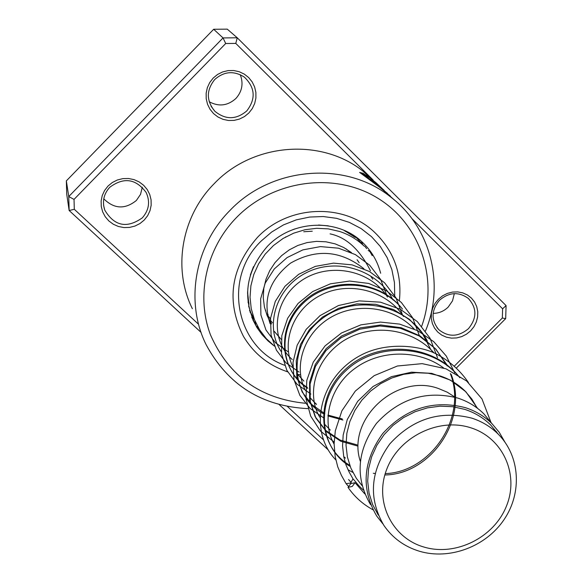 <?xml version="1.0" encoding="UTF-8"?>
<svg xmlns="http://www.w3.org/2000/svg" width="583" height="583" viewBox="0 0 583 583"><rect width="100%" height="100%" fill="white"/><g stroke="black" fill="none" stroke-linecap="round" stroke-linejoin="round"><path stroke-width="0.87" d="M470.685 427.762C438.627 417.304 398.91 436.886 386.74 469.257C374.082 501.482 391.842 537.817 423.856 547.022C455.687 556.692 494.1 537.562 506.503 505.964C519.38 474.526 502.932 437.738 470.685 427.762M471.662 418.098C440.099 410.192 412.83 418.769 389.859 443.831C370.169 471.224 368.179 498.421 383.891 525.414C392.578 538.036 404.413 546.643 419.417 551.241C449.639 560.256 485.821 546.672 504.033 519.65C522.383 492.715 520.102 455.928 498.13 434.065C490.726 426.72 481.901 421.4 471.662 418.098M498.378 434.313L490.791 425.116C483.482 417.873 474.781 412.618 464.687 409.353L452.576 406.679L440.005 406.183L427.361 407.881L415.06 411.736L403.509 417.617L393.08 425.342L384.11 434.656L376.888 445.252L371.648 456.78L368.551 468.878L367.684 481.143L369.068 493.189L372.646 504.623L378.294 515.095M477.127 408.034L471.866 399.085L465.147 391.149C458.049 384.139 449.631 379.045 439.888 375.86L428.148 373.222L415.956 372.697L403.713 374.301L391.805 378.003L380.633 383.665L370.54 391.127L361.868 400.135L354.894 410.396L349.836 421.582L346.849 433.315L346.018 445.23L347.373 456.941L350.849 468.083L356.322 478.3L361.963 485.522M455.228 397.307L447.27 392.199L438.445 388.511C396.185 372.865 346.368 419.366 360.279 461.189M491.768 423.426L483.875 413.857C476.515 406.591 467.777 401.315 457.648 398.036C426.297 390.107 399.224 398.568 376.436 423.418C356.898 450.601 354.916 477.652 370.496 504.572M504.82 441.936L499.223 432.265L491.994 423.695C484.524 416.328 475.641 410.979 465.351 407.648C433.482 399.625 405.95 408.246 382.747 433.519C362.859 461.153 360.819 488.641 376.64 515.962L382.936 523.949M496.796 432.433L496.359 431.493M248.832 113.007L244.488 116.564L239.482 119.063L234.053 120.397L228.47 120.492L223.012 119.34L217.955 117.001L213.538 113.583L210.004 109.254L207.519 104.233L206.214 98.767L206.156 93.134L207.351 87.618L209.749 82.502L213.218 78.035L217.59 74.449L222.64 71.928L228.113 70.601L233.732 70.528L239.219 71.716L244.284 74.107L248.679 77.568L252.184 81.926L254.625 86.962L255.886 92.42L255.908 98.024L254.684 103.504L252.286 108.584L248.832 113.007M214.755 79.485C206.207 90.19 206.236 100.772 214.836 111.244C225.512 119.93 236.151 119.828 246.762 110.93C256.01 98.891 255.208 87.625 244.364 77.116C233.98 70.521 224.105 71.308 214.755 79.485M144.263 220.024L139.956 223.551L134.957 226.058L129.521 227.421L123.917 227.567L118.422 226.488L113.306 224.236L108.824 220.928L105.217 216.716L102.644 211.818L101.26 206.469L101.129 200.946L102.251 195.524L104.59 190.473L108.008 186.057L112.351 182.501L117.387 179.979L122.867 178.624L128.515 178.507L134.032 179.615L139.155 181.911L143.615 185.263L147.2 189.504L149.722 194.423L151.063 199.765L151.165 205.267L150.013 210.652L147.674 215.652L144.263 220.024M109.713 187.325C103.701 194.022 102.047 201.609 104.743 210.077C114.341 226.138 126.861 228.733 142.303 217.86C149.029 210.201 150.319 201.754 146.165 192.514C135.883 178.653 123.734 176.926 109.713 187.325M470.612 330.838L466.466 334.197L461.729 336.602L456.627 337.936L451.424 338.125L446.367 337.163L441.717 335.094L437.709 332.019L434.532 328.091L432.36 323.507L431.303 318.486L431.405 313.29L432.681 308.174L435.056 303.4L438.416 299.21L442.592 295.821L447.365 293.402L452.503 292.076L457.742 291.901L462.815 292.899L467.464 295.005L471.465 298.117L474.613 302.074L476.748 306.68L477.769 311.694L477.63 316.868L476.333 321.954L473.957 326.684L470.612 330.838M439.509 300.238C431.209 310.331 430.968 320.133 438.78 329.643C448.48 337.375 458.376 337.054 468.455 328.674C477.083 318.034 477.018 307.933 468.258 298.372C458.632 291.536 449.048 292.163 439.509 300.238M454.339 293.621L452.51 300.864L448.196 307.081C443.947 311.205 438.933 313.311 433.147 313.392M240.247 74.66C243.607 83.471 242.164 91.414 235.896 98.483C227.727 105.8 218.829 106.886 209.202 101.748M142.31 187.194L140.532 194.358L136.356 200.486C124.995 209.581 114.13 209.027 103.781 198.825M421.677 326.247C438.788 279.264 420.401 223.93 377.354 197.929C334.504 171.686 273.201 179.863 236.574 217.459C205.908 248.73 195.72 296.244 210.572 335.079C228.74 376.035 260.295 398.765 305.237 403.254M307.941 408.632C261.818 406.285 227.902 385.006 206.185 344.786C184.935 302.351 194.431 245.96 229.95 210.456C271.554 166.519 345.187 160.689 390.165 196.602C430.793 227.027 445.12 284.329 425.459 331.027M257.431 237.412C230.576 268.326 225.898 301.265 243.381 336.238C253.7 353.517 268.457 365.388 287.652 371.837C268.457 365.388 253.7 353.517 243.381 336.238C225.898 301.265 230.576 268.326 257.431 237.412C287.871 205.223 342.666 202.695 373.623 231.393C342.666 202.695 287.871 205.223 257.431 237.412M297.243 374.315L300.536 374.884L297.243 374.315M390.348 196.041L366.066 176.19L368.39 177.064L363.165 173.333L359.638 172.4L382.018 188.987L394.829 200.377M384.088 190.269L369.841 177.589L366.452 175.243L376.05 182.77L382.033 188.36L370.402 179.477L387.469 193.388M201.069 332.405L69.151 210.514L68.75 196.558L223.034 37.924L237.252 37.786L235.78 43.404L373.229 180.118L362.961 171.147C321.014 137.632 252.694 142.93 214.18 183.681C181.291 216.614 172.553 269.062 192.368 308.699M287.434 406.497L323.376 439.757M454.354 366.109L502.327 318.041L502.612 308.808L411.897 218.581M235.78 43.404L225.708 43.506L223.034 37.924L213.677 29.274L66.345 180.883L66.732 194.248L69.151 210.514L74.303 209.297L198.205 323.944M225.708 43.506L74.026 199.408L68.75 196.558L66.345 180.883M328.193 449.872L279.213 404.617M213.677 29.274L227.268 29.15L237.252 37.786L506.08 305.601L505.68 318.624L456.402 367.997M74.026 199.408L74.303 209.297M315.265 403.385L315.899 403.363M399.399 300.536C402.153 273.187 393.561 250.143 373.623 231.393C393.561 250.143 402.153 273.187 399.399 300.536M506.08 305.601L502.612 308.808M505.68 318.624L502.327 318.041M377.063 184.308L375.328 182.727M366.139 176.044L362.888 173.763L359.718 172.575M389.072 195.589L390.333 196.733M362.888 173.763L363.165 173.333M370.431 180.533L365.891 176.467M363.326 490.055C356.767 484.065 357.015 483.045 353.014 478.905L350.536 483.037L346.105 483.671L341.449 475.436L337.732 466.786L335.152 456.409L334.11 443.699L335.312 430.837L341.886 410.811L355.324 391.062L374.177 375.656L397.409 366L422.179 363.646L446.031 368.828L466.626 380.998L481.988 398.925L491.017 422.515M352.263 486.426L355.032 482.688L350.798 483.635L348.022 487.373L352.263 486.426M249.75 310.455L250.821 312.772L248.613 306.046M272.414 322.756L270.694 320.65M268.238 315.002L267.284 313.924M355.448 236.662L363.748 245.742C356.825 239.234 348.78 234.468 339.598 231.458L328.309 228.871L316.649 228.296L304.975 229.738L293.657 233.178L283.039 238.498L273.471 245.53L265.243 254.064L258.612 263.822L253.78 274.506L250.894 285.772L250.041 297.272L251.229 308.647L254.421 319.55L259.501 329.65L266.242 338.585L274.476 346.164M248.059 302.147L248.948 304.814L247.549 291.843M249.684 310.761L250.085 311.519M343.999 230.329L355.339 237.492L353.378 235.663M271.525 323.9L267.203 315.797L264.42 307.008L263.268 297.804L263.786 288.468L265.972 279.301L269.761 270.585L275.038 262.605L281.625 255.609L289.328 249.83L297.898 245.443L307.059 242.594L316.525 241.362L325.984 241.799L335.152 243.869L343.751 247.52L351.491 252.628M292.651 229.738L295.078 228.857M250.362 274.95L253.467 266.664M253.649 318.078L249.655 310.644M318.558 225.023L328.295 225.832M357.19 238.046L356.607 237.485M270.264 321.277L268.267 318.158M459.87 377.726C432.768 343.883 377.099 341.361 346.346 370.271C314.973 398.663 318.26 447.299 349.807 466.218C318.26 447.299 314.973 398.663 346.346 370.271C377.099 341.361 432.768 343.883 459.87 377.726M384.831 474.977C430.553 474.453 468.943 419.731 451.14 374.279C468.943 419.731 430.553 474.453 384.831 474.977M447.11 365.045L435.268 348.554L419.25 335.968L400.281 328.265L379.868 325.992L359.638 329.242L341.23 337.666L326.116 350.434L315.476 366.35L310.083 383.986L310.28 401.767L315.92 418.128L326.414 431.675L340.778 441.265L357.765 446.075L340.778 441.265L326.414 431.675L315.92 418.128L310.28 401.767L310.083 383.986L315.476 366.35L326.116 350.434L341.23 337.666L359.638 329.242L379.868 325.992L400.281 328.265L419.25 335.968L435.268 348.554L447.11 365.045M427.383 341.091C407.75 303.058 352.46 293.271 320.256 320.147C287.353 346.309 290.553 396.323 323.295 413.639C290.553 396.323 287.353 346.309 320.256 320.147C352.46 293.271 407.75 303.058 427.383 341.091M327.916 415.912L342.899 420.03L327.916 415.912M413.639 328.717L413.485 328.302L413.639 328.717M402.503 309.092C378.768 279.483 330.299 277.253 303.728 302.788C276.619 327.857 279.833 371.072 307.795 388.344C279.833 371.072 276.619 327.857 303.728 302.788C330.299 277.253 378.768 279.483 402.503 309.092M284.599 365.271C236.086 347.913 222.057 278.477 261.206 241.019L271.649 232.041L283.455 224.914L296.251 219.871L309.653 217.051L323.244 216.533L336.61 218.341L349.363 222.393L361.11 228.558L371.502 236.647L380.254 246.405L387.105 257.533L391.878 269.696L394.436 282.529L394.72 295.668M380.641 273.238C377.58 261.286 371.575 251.033 362.626 242.484C338.053 218.217 292.622 219.674 267.459 246.274M252.942 319.965L256.95 327.559L262.037 334.635L268.049 340.938L273.449 345.362M348.583 479.539L351.192 482.556M459.411 377.194C432.637 343.015 376.866 340.064 345.916 368.886C314.339 397.169 317.509 445.966 349.1 464.913M373.302 473.287L375.058 473.476M385.232 473.607C430.327 472.266 467.646 418.412 450.368 373.543M447.219 365.949L435.807 349.02L420.051 335.939L401.184 327.719L380.714 324.971L360.301 327.85L341.623 335.99L326.196 348.612L315.243 364.499L309.588 382.193L309.595 400.098L315.126 416.619L325.591 430.32L340.006 440.019L357.087 444.887M430.699 349.399L422.128 332.929L409.455 319.324L393.561 309.558L375.583 304.29L356.832 303.874L338.701 308.254L322.53 317.021L309.486 329.41L300.529 344.371L296.23 360.666L296.834 376.975L302.191 392.002L311.796 404.551L324.833 413.668M327.974 415.096L342.279 418.944M402.059 308.575C378.527 278.783 330.014 276.313 303.342 301.783C276.131 326.786 279.279 370.067 307.263 387.352M392.986 299.917C377.259 269.302 335.932 257.045 305.754 273.026C275.278 288.541 264.427 327.099 281.305 351.695M483.875 413.857L491.994 423.695M395.274 306.454L395.762 307.052M412.334 327.136L413.697 328.79M431.041 349.815L433.395 352.664M464.629 390.53L465.147 391.149M490.791 425.116L498.13 434.065M211.082 106.252L214.836 111.244M103.636 205.573L104.743 210.077M436.959 327.559L438.78 329.643M390.165 196.602L382.018 188.987M380.291 187.369L378.542 185.729M376.793 184.09L371.444 179.09M369.841 177.589L362.961 171.147M365.789 176.62L366.066 176.19M267.4 246.332C245.232 272.086 241.748 299.159 256.95 327.559L251.929 317.546M443.583 367.917C418.397 349.21 380.24 349.691 355.149 368.281C330.284 385.924 320.723 420.868 334.11 444.137M343.737 456.591L345.442 458.121M434.036 352.955C411.503 327.566 370.475 322.844 342.083 341.718C312.969 361.854 307.139 396.447 319.805 417.268M324.585 424.22L330.321 430.101M414.141 328.987C392.665 306.097 355.747 301.972 329.606 318.07C303.131 334.256 293.089 367.552 305.66 390.77M310.258 397.897L316.525 404.529M403.538 316.474C386.361 289.991 348.138 280.838 320.876 295.115C293.307 308.793 280.693 342.09 292.775 366.532M297.199 373.827L303.889 381.1M387.506 297.046C369.607 268.887 326.881 261.548 299.516 281.997C272.64 301.914 270.089 340.202 292.265 359.558M372.785 279.199L371.094 276.787M363.93 268.778C340.771 250.362 316.292 248.482 290.509 263.152C269.113 280.139 262.321 300.347 270.155 323.776M274.265 331.37L281.29 339.452M359.179 262.707L357.066 259.734M349.771 251.863L346.083 248.854M353.072 479.015L349.188 472.15L346.003 464.972L343.751 456.642L342.564 445.937L343.176 435.042L347.271 419.534L357.671 401.344L373.003 386.536L391.441 376.662L411.562 372.18L431.784 373.375L450.404 380.123L465.926 391.82L477.543 408.34M364.783 493.896L355.032 482.688M373.018 509.797C362.859 504.273 354.53 496.796 348.022 487.373M346.273 483.846L348.24 486.105M468.455 382.586C460.534 370.963 450.353 361.715 437.906 354.828C424.14 346.768 392.964 341.514 366.561 352.489C320.3 372.253 306.345 429.54 335.837 459.929M347.978 469.73L352.861 472.412M454.791 372.916L446.265 356.016L433.73 341.66L417.851 330.772L399.632 324.112L380.473 322.086L360.87 324.855L341.456 333.01L325.066 345.887L313.246 362.181L306.804 380.349L306.002 398.808L310.666 416.094L320.315 430.888L334.139 442.06M437.505 357.649L429.992 338.118L417.297 321.583L400.375 309.281L380.51 302.176L359.259 300.886L338.446 305.543L320.052 315.629L306.177 329.337L297.162 345.202L293.001 362.502L293.985 379.693L299.873 395.391L310.076 408.45L323.769 417.953M419.374 335.67L412.626 317.786L401.359 302.475L386.369 290.757L368.689 283.44L349.56 281.05L330.386 283.826L312.707 291.551L298.073 303.452L287.638 318.296L281.815 335.699L281.56 353.662L286.836 370.292L296.958 384.124L310.877 394.05M402.729 315.49L395.952 297.796L384.561 282.748L369.52 271.525L352.066 264.857L333.527 263.137L315.272 266.387L298.649 274.323L284.949 286.311L275.293 301.382L270.556 318.223L271.095 335.167L276.415 350.172L285.947 362.772L299.013 372.063M387.404 296.915L380.699 279.578L369.658 265.17L355.426 254.618L338.49 248.19L320.468 246.602L302.876 249.881L287.091 257.591L274.236 268.989L265.214 283.112L260.645 298.839L260.892 314.9L265.943 329.956L275.358 342.651L288.068 351.775M370.445 270.745C359.718 249.517 346.266 237.23 330.073 233.87M312.277 231.211L303.743 231.743M286.005 236.836L285.43 237.099M363.879 245.866L365.096 246.565L366.649 248.671M269.572 320.256L270.25 321.532M247.994 302.06L248.985 303.153M247.804 292.943L247.513 293.409M251.754 317.116L254.13 319.185M250.238 311.832L250.209 312.597M353.786 236.669L353.065 235.08M346.062 231.254L345.194 231.327M372.216 255.631L370.001 251.703L368.186 250.399M256.207 325.831L258.721 328.375M270.425 319.44L269.492 317.465L266.868 314.98M255.07 321.408L255.74 324.957M265.731 310.367L265.323 310.214M362.407 243.774L361.475 241.42M357.496 238.148L356.701 237.908M249.553 310.273L250.136 310.79"/></g></svg>
